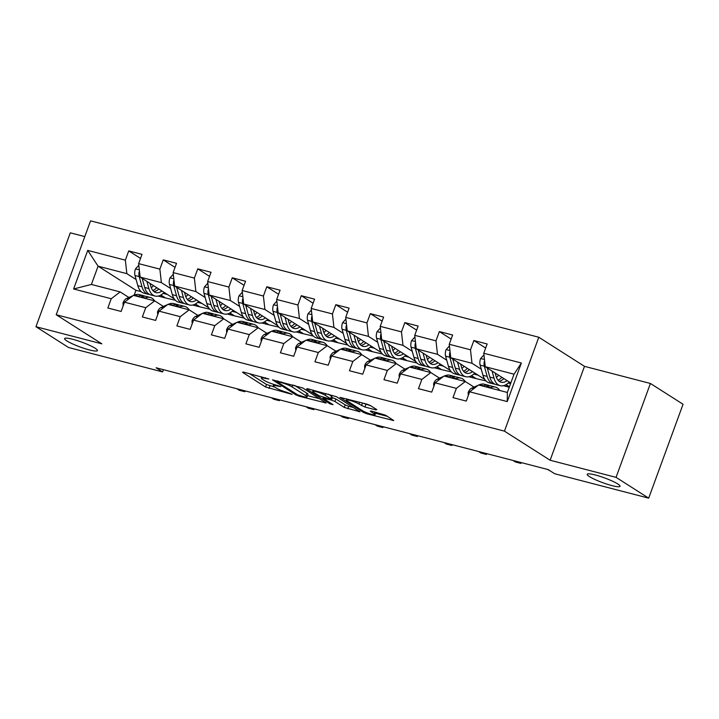 <?xml version="1.0" encoding="UTF-8"?>
<svg xmlns="http://www.w3.org/2000/svg" width="719" height="719" viewBox="0 0 719 719"><rect width="100%" height="100%" fill="white"/><g stroke="black" fill="none" stroke-linecap="round" stroke-linejoin="round"><path stroke-width="1.08" d="M268.897 379.021L243.408 372.065L242.519 372.316L265.581 387.011L292.112 394.38L287.33 392.466A8.583 1.249 -159.9 0 1 276.276 388.044L274.352 386.822A8.583 1.249 -159.9 0 1 273.247 385.681A8.583 1.249 -159.9 0 1 277.21 386.013L280.814 386.615L275.413 384.872A8.583 1.249 -159.9 0 1 264.367 380.459L262.444 379.237A8.583 1.249 -159.9 0 1 261.33 378.086A8.583 1.249 -159.9 0 1 265.293 378.428L268.897 379.021M589.454 476.607A17.481 2.552 -159.9 0 0 607.519 484.318A17.481 2.552 -159.9 0 0 620.03 486.296A17.481 2.552 -159.9 0 0 617.774 483.968A17.481 2.552 -159.9 0 0 599.709 476.257A17.481 2.552 -159.9 0 0 587.198 474.279A17.481 2.552 -159.9 0 0 589.454 476.607M66.867 340.914A17.481 2.552 -159.9 0 0 84.932 348.625A17.481 2.552 -159.9 0 0 97.442 350.593A17.481 2.552 -159.9 0 0 95.187 348.266A17.481 2.552 -159.9 0 0 77.122 340.554A17.481 2.552 -159.9 0 0 64.611 338.586A17.481 2.552 -159.9 0 0 66.867 340.914M375.902 409.884L376.792 409.623L370.321 405.507L366.87 404.123L340.006 397.364L363.419 412.418L366.87 413.793L393.733 420.552L385.573 415.223L371.148 410.989L370.258 411.241L374.132 413.713A7.172 1.052 -159.9 0 1 375.057 414.665A7.172 1.052 -159.9 0 1 369.926 413.856A7.172 1.052 -159.9 0 1 362.52 410.693L347.331 401.022A7.172 1.052 -159.9 0 1 346.405 400.07A7.172 1.052 -159.9 0 1 351.537 400.878A7.172 1.052 -159.9 0 1 358.952 404.042L364.937 407.035L375.902 409.884L376.145 409.219M550.125 460.241L616.057 477.362L648.691 498.15L683.05 404.258L650.416 383.47L584.484 366.348L538.801 337.247L504.441 431.139L550.125 460.241L584.484 366.348M84.797 236.596L70.309 232.83L35.95 326.723L101.882 343.844L56.199 314.742L504.441 431.139M35.95 326.723L68.584 347.52L162.611 371.93L163.438 369.683M648.691 498.15L554.664 473.731L548.13 469.579L156.086 367.777L162.611 371.93M302.78 387.963L272.465 379.83L295.877 394.875L299.329 396.259L326.192 403.017L302.78 387.963M307.471 388.7L336.555 396.735L359.958 411.789L344.302 407.457L334.955 401.499L331.495 400.115L322.984 398.119L333.068 404.68L330.03 403.889L306.582 388.952L307.471 388.7M538.801 337.247L90.558 220.85L56.199 314.742M485.667 348.041L473.875 340.527L470.487 349.793L449.249 344.275L452.637 335.018L439.363 331.567L435.975 340.833L414.737 335.315L418.125 326.058L404.851 322.606L401.463 331.872L380.225 326.354L383.613 317.088L370.339 313.646L366.951 322.903L345.704 317.394L349.092 308.127L335.818 304.685L332.43 313.942L311.192 308.433L314.58 299.167L301.306 295.716L297.918 304.982L276.68 299.464L280.068 290.206L266.794 286.755L263.406 296.021L242.168 290.503L245.556 281.246L232.282 277.795L228.885 287.061L207.647 281.542L211.035 272.276L197.761 268.834L194.373 278.091L173.135 272.582L176.523 263.316L163.249 259.874L159.861 269.131L138.623 263.621L142.011 254.355L128.737 250.913L125.349 260.17L87.736 250.401L73.617 288.975L91.403 284.454L120.163 291.923L128.899 297.486M473.875 340.527L487.158 343.979L483.761 353.245L521.374 363.005L507.263 401.579L469.651 391.81L466.263 401.076L452.988 397.625L456.376 388.368L435.139 382.85L431.742 392.116L418.467 388.664L421.864 379.407L400.618 373.889L397.23 383.155L383.955 379.704L387.343 370.438L366.106 364.928L362.718 374.186L349.443 370.743L352.831 361.477L331.594 355.968L328.206 365.225L314.931 361.783L318.319 352.517L297.073 346.998L293.685 356.264L280.41 352.813L283.798 343.556L262.561 338.038L259.173 347.304L245.898 343.853L249.286 334.596L228.049 329.077L224.661 338.343L211.386 334.892L214.774 325.626L193.537 320.117L190.149 329.374L176.874 325.932L180.262 316.666L159.016 311.156L155.628 320.413L142.353 316.971L145.741 307.705L124.504 302.187L121.116 311.453L107.841 308.002L111.229 298.745L73.617 288.975M484.777 379.425L450.759 357.756L471.997 363.275L481.263 369.171M505.763 384.782L509.322 387.056M509.259 387.235L503.345 385.699M474.046 387.101L465.31 381.537L444.072 376.028L435.139 382.85M471.997 363.275L470.487 349.793M450.759 357.756L449.249 344.275M456.376 388.368L465.31 381.537M450.265 370.465L416.238 348.796L437.485 354.305L446.742 360.21M471.251 375.821L475.34 378.428L468.833 376.738M439.525 378.14L430.798 372.577L409.56 367.067L400.618 373.889M437.485 354.305L435.975 340.833M416.238 348.796L414.737 335.315M421.864 379.407L430.798 372.577M415.744 361.504L381.726 339.835L402.964 345.345L412.23 351.249M436.739 366.861L440.819 369.458L434.321 367.777M405.013 369.18L396.277 363.616L375.039 358.098L366.106 364.928M402.964 345.345L401.463 331.872M381.726 339.835L380.225 326.354M387.343 370.438L396.277 363.616M381.232 352.544L347.214 330.866L368.452 336.384L377.718 342.289M402.218 357.9L406.307 360.498L399.809 358.808M370.501 360.219L361.765 354.656L340.527 349.137L331.594 355.968M368.452 336.384L366.951 322.903M347.214 330.866L345.704 317.394M352.831 361.477L361.765 354.656M346.72 343.583L312.702 321.905L333.94 327.424L343.206 333.319M367.706 348.931L371.795 351.537L365.288 349.847M335.989 351.258L327.253 345.695L306.015 340.177L297.073 346.998M333.94 327.424L332.43 313.942M312.702 321.905L311.192 308.433M318.319 352.517L327.253 345.695M312.208 334.614L278.181 312.945L299.428 318.463L308.685 324.359M333.194 339.97L337.283 342.577L330.776 340.887M301.468 342.298L292.741 336.735L271.494 331.216L262.561 338.038M299.428 318.463L297.918 304.982M278.181 312.945L276.68 299.464M283.798 343.556L292.741 336.735M277.687 325.653L243.669 303.984L264.907 309.494L274.173 315.398M298.682 331.01L302.762 333.616L296.264 331.926M266.956 333.328L258.22 327.765L236.982 322.256L228.049 329.077M264.907 309.494L263.406 296.021M243.669 303.984L242.168 290.503M249.286 334.596L258.22 327.765M243.175 316.693L209.157 295.024L230.395 300.533L239.661 306.438M264.161 322.049L268.25 324.655L261.743 322.966M232.444 324.368L223.708 318.805L202.47 313.286L193.537 320.117M230.395 300.533L228.885 287.061M209.157 295.024L207.647 281.542M214.774 325.626L223.708 318.805M208.663 307.732L174.645 286.054L195.883 291.572L205.149 297.477M229.649 313.089L233.738 315.686L227.231 313.996M197.923 315.407L189.196 309.844L167.958 304.326L159.016 311.156M195.883 291.572L194.373 278.091M174.645 286.054L173.135 272.582M180.262 316.666L189.196 309.844M174.151 298.771L140.124 277.094L161.371 282.612L170.628 288.508M195.137 304.128L199.217 306.725L192.719 305.036M163.411 306.447L154.684 300.884L133.437 295.365L124.504 302.187M161.371 282.612L159.861 269.131M140.124 277.094L138.623 263.621M145.741 307.705L154.684 300.884M141.221 291.662L135.945 290.296L98.09 266.183L126.85 273.651L136.116 279.547M160.625 295.158L164.705 297.765L158.207 296.075M126.85 273.651L125.349 260.17M91.403 284.454L98.09 266.183L87.736 250.401M111.229 298.745L120.163 291.923M616.057 477.362L650.416 383.47M135.945 290.296L134.147 295.194M469.651 391.81L478.584 384.989L507.344 392.457L514.031 374.186L485.271 366.717L510.814 382.993M475.34 378.428L485.963 380.908M440.819 369.458L451.451 371.948M406.307 360.498L416.939 362.978M371.795 351.537L382.418 354.018M337.283 342.577L347.906 345.057M302.762 333.616L313.394 336.097M268.25 324.655L278.873 327.136M233.738 315.686L244.361 318.166M199.217 306.725L209.849 309.206M164.705 297.765L175.337 300.245M507.263 401.579L507.344 392.457M514.031 374.186L521.374 363.005M485.271 366.717L483.761 353.245M163.15 293.388L167.455 294.502M164.804 297.513L160.885 295.015M140.52 258.418L128.737 250.913M175.041 267.378L163.249 259.874M199.316 306.474L195.397 303.975M197.662 302.348L201.967 303.472M209.553 276.348L197.761 268.834M233.828 315.434L229.909 312.945M232.174 311.309L236.488 312.432M244.065 285.308L232.282 277.795M268.34 324.395L264.43 321.905M266.686 320.27L271 321.393M278.577 294.269L266.794 286.755M302.861 333.355L298.942 330.866M301.207 329.239L305.512 330.354M313.098 303.229L301.306 295.716M337.373 342.325L333.454 339.826M335.719 338.2L340.024 339.314M347.61 312.19L335.818 304.685M371.885 351.285L367.966 348.787M370.231 347.16L374.545 348.275M382.122 321.15L370.339 313.646M406.397 360.246L402.487 357.747M404.743 356.121L409.057 357.244M416.643 330.12L404.851 322.606M440.918 369.207L436.999 366.717M439.264 365.081L443.569 366.205M451.155 339.08L439.363 331.567M475.43 378.167L471.511 375.678M473.776 374.051L478.081 375.165M509.42 386.795L506.032 384.638M508.288 383.011L510.589 383.604M249.529 373.655L266.506 384.476L274.811 387.11M307.498 395.603L319.766 398.784M277.885 381.699L277.264 381.87L297.504 394.767L303.076 396.555A8.583 1.249 -159.9 0 0 307.031 396.888A8.583 1.249 -159.9 0 0 305.926 395.747L292.085 386.93A8.583 1.249 -159.9 0 0 281.039 382.517L277.885 381.699L278.109 381.079M307.031 396.888L307.957 394.354A8.583 1.249 -159.9 0 0 306.851 393.212L305.926 395.747M294.484 385.33L306.851 393.212M353.532 407.556L348.688 406.298L347.753 408.832M331.567 397.355L335.881 398.955L345.237 404.914L348.688 406.298M325.249 395.315A7.172 1.052 -159.9 0 0 317.834 392.152A7.172 1.052 -159.9 0 0 312.702 391.343A7.172 1.052 -159.9 0 0 313.628 392.295L318.975 395.702L329.706 398.973L330.596 398.721L325.249 395.315L325.914 393.491M330.938 399.081L331.872 396.537L331.522 396.178L330.596 398.721M328.25 394.102L331.522 396.178M362.025 402.865L370.707 405.75M375.57 413.281L387.298 416.328M138.803 265.266L135.433 268.996A7.235 3.963 104.6 0 0 134.983 275.485L137.823 285.686A20.896 11.441 104.6 0 0 143.989 293.172L148.195 294.26A20.896 11.441 104.6 0 0 149.561 294.457M151.296 287.789A17.346 9.5 104.6 0 0 153.462 285.587M146.892 281.408L148.887 288.562A20.896 11.441 104.6 0 0 155.052 296.039A20.896 11.441 104.6 0 0 164.175 292.417M149.992 283.376L150.828 286.396A17.346 9.5 104.6 0 0 155.951 292.606A17.346 9.5 104.6 0 0 161.937 290.988M139.477 271.288L139.1 272.097A7.235 3.963 104.6 0 0 139.189 276.581L142.029 286.782A20.896 11.441 104.6 0 0 148.195 294.26M156.769 287.699A17.346 9.5 -75.4 0 1 152.832 290.503M155.052 296.039L150.855 294.952A20.896 11.441 -75.4 0 1 144.69 287.465L142.155 278.388M153.965 291.617A17.346 9.5 104.6 0 0 158.809 288.993M144.708 298.286L145.445 297.972A20.896 11.441 -75.4 0 1 150.235 297.459A20.896 11.441 -75.4 0 1 154.621 300.866M123.165 305.845L122.985 303.005A7.235 3.963 -75.4 0 1 126.562 298.502L133.015 295.689M133.644 295.419L134.381 295.096A20.896 11.441 -75.4 0 1 139.171 294.592L143.378 295.68A20.896 11.441 104.6 0 0 138.587 296.183L137.841 296.507M140.502 297.199L141.239 296.875A20.896 11.441 -75.4 0 1 146.029 296.372L150.235 297.459M242.42 390.192L244.802 391.711L239.265 390.273L236.884 388.754M144.663 296.174A20.896 11.441 104.6 0 0 143.378 295.68M245.26 390.929L244.802 391.711L245.098 390.893M173.315 274.227L169.945 277.956A7.235 3.963 104.6 0 0 169.495 284.445L172.344 294.646A20.896 11.441 104.6 0 0 178.51 302.133L182.707 303.22A20.896 11.441 104.6 0 0 184.073 303.427M185.808 296.749A17.346 9.5 104.6 0 0 187.974 294.556M181.413 290.368L183.408 297.522A20.896 11.441 104.6 0 0 189.573 305.009A20.896 11.441 104.6 0 0 198.687 301.378M184.504 292.336L185.34 295.356A17.346 9.5 104.6 0 0 190.463 301.567A17.346 9.5 104.6 0 0 196.449 299.949M173.989 280.257L173.612 281.057A7.235 3.963 104.6 0 0 173.701 285.542L176.541 295.743A20.896 11.441 104.6 0 0 182.707 303.22M191.281 296.659A17.346 9.5 -75.4 0 1 187.344 299.464M189.573 305.009L185.367 303.912A20.896 11.441 -75.4 0 1 179.202 296.426L176.667 287.348M188.477 300.578A17.346 9.5 104.6 0 0 193.321 297.954M207.836 283.187L204.466 286.917A7.235 3.963 104.6 0 0 204.007 293.415L206.856 303.616A20.896 11.441 104.6 0 0 213.022 311.093L217.228 312.19A20.896 11.441 104.6 0 0 218.594 312.388M220.32 305.71A17.346 9.5 104.6 0 0 222.495 303.517M215.925 299.329L217.92 306.483A20.896 11.441 104.6 0 0 224.085 313.969A20.896 11.441 104.6 0 0 233.199 310.338M219.016 301.306L219.861 304.317A17.346 9.5 104.6 0 0 224.975 310.527A17.346 9.5 104.6 0 0 230.97 308.918M208.51 289.218L208.133 290.018A7.235 3.963 104.6 0 0 208.213 294.502L211.062 304.703A20.896 11.441 104.6 0 0 217.228 312.19M225.793 305.62A17.346 9.5 -75.4 0 1 221.865 308.424M224.085 313.969L219.879 312.873A20.896 11.441 -75.4 0 1 213.714 305.395L211.179 296.309M222.989 309.538A17.346 9.5 104.6 0 0 227.833 306.923M179.22 307.256L179.957 306.932A20.896 11.441 -75.4 0 1 184.747 306.429A20.896 11.441 -75.4 0 1 189.133 309.826M157.686 314.805L157.506 311.965A7.235 3.963 -75.4 0 1 161.074 307.462L167.536 304.649M168.156 304.38L168.902 304.056A20.896 11.441 -75.4 0 1 173.692 303.553L177.89 304.64A20.896 11.441 104.6 0 0 173.099 305.153L172.362 305.476M175.014 306.159L175.76 305.836A20.896 11.441 -75.4 0 1 180.55 305.332L184.747 306.429M276.932 399.153L279.314 400.672L273.786 399.234L271.396 397.715M179.184 305.135A20.896 11.441 104.6 0 0 177.89 304.64M279.772 399.89L279.314 400.672L279.61 399.854M213.732 316.216L214.478 315.893A20.896 11.441 -75.4 0 1 219.268 315.389A20.896 11.441 -75.4 0 1 223.654 318.787M192.198 323.775L192.018 320.926A7.235 3.963 -75.4 0 1 195.586 316.423L202.048 313.61M202.668 313.34L203.414 313.017A20.896 11.441 -75.4 0 1 208.204 312.513L212.402 313.61A20.896 11.441 104.6 0 0 207.62 314.113L206.874 314.437M209.526 315.12L210.272 314.796A20.896 11.441 -75.4 0 1 215.062 314.293L219.268 315.389M311.444 408.113L313.826 409.632L308.298 408.203L305.917 406.684M213.696 314.095A20.896 11.441 104.6 0 0 212.402 313.61M314.284 408.85L313.826 409.632L314.131 408.814M242.348 292.157L238.978 295.886A7.235 3.963 104.6 0 0 238.528 302.375L241.368 312.576A20.896 11.441 104.6 0 0 247.534 320.054L251.74 321.15A20.896 11.441 104.6 0 0 253.106 321.348M254.841 314.679A17.346 9.5 104.6 0 0 257.007 312.477M250.437 308.289L252.432 315.443A20.896 11.441 104.6 0 0 258.597 322.93A20.896 11.441 104.6 0 0 267.711 319.299M253.528 310.266L254.373 313.277A17.346 9.5 104.6 0 0 259.487 319.497A17.346 9.5 104.6 0 0 265.482 317.879M243.022 298.178L242.645 298.978A7.235 3.963 104.6 0 0 242.725 303.463L245.574 313.664A20.896 11.441 104.6 0 0 251.74 321.15M260.314 314.58A17.346 9.5 -75.4 0 1 256.377 317.394M258.597 322.93L254.391 321.842A20.896 11.441 -75.4 0 1 248.226 314.356L245.7 305.269M257.501 318.499A17.346 9.5 104.6 0 0 262.354 315.884M276.86 301.117L273.49 304.847A7.235 3.963 104.6 0 0 273.04 311.336L275.88 321.537A20.896 11.441 104.6 0 0 282.046 329.023L286.252 330.111A20.896 11.441 104.6 0 0 287.618 330.309M289.353 323.64A17.346 9.5 104.6 0 0 291.519 321.438M284.949 317.259L286.944 324.413A20.896 11.441 104.6 0 0 293.109 331.89A20.896 11.441 104.6 0 0 302.232 328.259M288.049 319.227L288.885 322.247A17.346 9.5 104.6 0 0 294.008 328.457A17.346 9.5 104.6 0 0 299.994 326.839M277.534 307.139L277.157 307.939A7.235 3.963 104.6 0 0 277.246 312.423L280.086 322.624A20.896 11.441 104.6 0 0 286.252 330.111M294.826 323.55A17.346 9.5 -75.4 0 1 290.889 326.354M293.109 331.89L288.912 330.803A20.896 11.441 -75.4 0 1 282.747 323.316L280.212 314.239M292.022 327.469A17.346 9.5 104.6 0 0 296.866 324.844M311.381 310.078L308.002 313.808A7.235 3.963 104.6 0 0 307.552 320.297L310.401 330.497A20.896 11.441 104.6 0 0 316.567 337.984L320.764 339.071A20.896 11.441 104.6 0 0 322.13 339.269M323.865 332.6A17.346 9.5 104.6 0 0 326.031 330.398M319.47 326.219L321.465 333.373A20.896 11.441 104.6 0 0 327.63 340.851A20.896 11.441 104.6 0 0 336.744 337.229M322.561 328.188L323.397 331.207A17.346 9.5 104.6 0 0 328.52 337.418A17.346 9.5 104.6 0 0 334.515 335.8M312.046 316.099L311.669 316.908A7.235 3.963 104.6 0 0 311.758 321.393L314.598 331.594A20.896 11.441 104.6 0 0 320.764 339.071M329.338 332.511A17.346 9.5 -75.4 0 1 325.401 335.315M327.63 340.851L323.424 339.763A20.896 11.441 -75.4 0 1 317.259 332.277L314.724 323.199M326.534 336.429A17.346 9.5 104.6 0 0 331.378 333.805M248.244 325.177L248.99 324.853A20.896 11.441 -75.4 0 1 253.78 324.35A20.896 11.441 -75.4 0 1 258.166 327.756M226.71 332.735L226.53 329.886A7.235 3.963 -75.4 0 1 230.107 325.383L236.56 322.579M237.18 322.301L237.926 321.977A20.896 11.441 -75.4 0 1 242.716 321.474L246.923 322.57A20.896 11.441 104.6 0 0 242.132 323.074L241.386 323.397M244.047 324.089L244.784 323.766A20.896 11.441 -75.4 0 1 249.574 323.262L253.78 324.35M345.956 417.083L348.347 418.602L342.81 417.164L340.429 415.645M248.208 323.056A20.896 11.441 104.6 0 0 246.923 322.57M348.796 417.82L348.347 418.602L348.643 417.775M282.765 334.137L283.502 333.814A20.896 11.441 -75.4 0 1 288.292 333.31A20.896 11.441 -75.4 0 1 292.678 336.717M261.222 341.696L261.051 338.847A7.235 3.963 -75.4 0 1 264.619 334.344L271.072 331.54M271.701 331.27L272.438 330.947A20.896 11.441 -75.4 0 1 277.228 330.443L281.435 331.531A20.896 11.441 104.6 0 0 276.644 332.034L275.898 332.358M278.559 333.05L279.305 332.726A20.896 11.441 -75.4 0 1 284.086 332.223L288.292 333.31M380.477 426.043L382.859 427.562L377.322 426.124L374.941 424.605M282.729 332.025A20.896 11.441 104.6 0 0 281.435 331.531M383.317 426.78L382.859 427.562L383.155 426.735M317.277 343.098L318.023 342.774A20.896 11.441 -75.4 0 1 322.804 342.271A20.896 11.441 -75.4 0 1 327.19 345.677M295.743 350.656L295.563 347.816A7.235 3.963 -75.4 0 1 299.131 343.314L305.593 340.5M306.213 340.231L306.959 339.907A20.896 11.441 -75.4 0 1 311.749 339.404L315.947 340.491A20.896 11.441 104.6 0 0 311.156 340.995L310.419 341.318M313.071 342.01L313.817 341.687A20.896 11.441 -75.4 0 1 318.607 341.183L322.804 342.271M414.989 435.004L417.371 436.523L411.843 435.085L409.453 433.566M317.241 340.986A20.896 11.441 104.6 0 0 315.947 340.491M417.829 435.741L417.371 436.523L417.676 435.696M345.893 319.038L342.523 322.768A7.235 3.963 104.6 0 0 342.073 329.257L344.913 339.458A20.896 11.441 104.6 0 0 351.079 346.944L355.285 348.032A20.896 11.441 104.6 0 0 356.651 348.239M358.377 341.561A17.346 9.5 104.6 0 0 360.552 339.368M353.982 335.18L355.977 342.334A20.896 11.441 104.6 0 0 362.142 349.82A20.896 11.441 104.6 0 0 371.256 346.19M357.073 337.148L357.918 340.168A17.346 9.5 104.6 0 0 363.032 346.378A17.346 9.5 104.6 0 0 369.027 344.761M346.567 325.069L346.19 325.869A7.235 3.963 104.6 0 0 346.27 330.354L349.119 340.554A20.896 11.441 104.6 0 0 355.285 348.032M363.85 341.471A17.346 9.5 -75.4 0 1 359.922 344.275M362.142 349.82L357.936 348.724A20.896 11.441 -75.4 0 1 351.771 341.237L349.236 332.16M361.046 345.39A17.346 9.5 104.6 0 0 365.89 342.765M351.789 352.067L352.535 351.744A20.896 11.441 -75.4 0 1 357.325 351.24A20.896 11.441 -75.4 0 1 361.711 354.638M330.255 359.617L330.075 356.777A7.235 3.963 -75.4 0 1 333.652 352.274L340.105 349.461M340.725 349.191L341.471 348.868A20.896 11.441 -75.4 0 1 346.261 348.364L350.468 349.452A20.896 11.441 104.6 0 0 345.677 349.964L344.931 350.279M347.583 350.971L348.329 350.647A20.896 11.441 -75.4 0 1 353.119 350.144L357.325 351.24M449.501 443.965L451.883 445.483L446.355 444.045L443.974 442.527M351.753 349.946A20.896 11.441 104.6 0 0 350.468 349.452M452.341 444.702L451.883 445.483L452.188 444.666M380.405 327.999L377.035 331.729A7.235 3.963 104.6 0 0 376.585 338.227L379.425 348.418A20.896 11.441 104.6 0 0 385.591 355.905L389.797 357.001A20.896 11.441 104.6 0 0 391.163 357.199M392.898 350.521A17.346 9.5 104.6 0 0 395.064 348.329M388.494 344.14L390.489 351.294A20.896 11.441 104.6 0 0 396.654 358.781A20.896 11.441 104.6 0 0 405.777 355.15M391.585 346.118L392.43 349.128A17.346 9.5 104.6 0 0 397.544 355.339A17.346 9.5 104.6 0 0 403.539 353.73M381.079 334.029L380.702 334.829A7.235 3.963 104.6 0 0 380.791 339.314L383.631 349.515A20.896 11.441 104.6 0 0 389.797 357.001M398.371 350.432A17.346 9.5 -75.4 0 1 394.434 353.236M396.654 358.781L392.448 357.685A20.896 11.441 -75.4 0 1 386.283 350.207L383.757 341.121M395.558 354.35A17.346 9.5 104.6 0 0 400.411 351.735M386.301 361.028L387.047 360.704A20.896 11.441 -75.4 0 1 391.837 360.201A20.896 11.441 -75.4 0 1 396.223 363.598M364.767 368.586L364.587 365.737A7.235 3.963 -75.4 0 1 368.164 361.235L374.617 358.422M375.246 358.152L375.983 357.828A20.896 11.441 -75.4 0 1 380.773 357.325L384.98 358.422A20.896 11.441 104.6 0 0 380.189 358.925L379.443 359.248M382.104 359.931L382.841 359.608A20.896 11.441 -75.4 0 1 387.631 359.105L391.837 360.201M484.013 452.925L486.404 454.444L480.867 453.006L478.486 451.496M386.265 358.907A20.896 11.441 104.6 0 0 384.98 358.422M486.862 453.662L486.404 454.444L486.7 453.626M414.917 336.968L411.547 340.698A7.235 3.963 104.6 0 0 411.097 347.187L413.946 357.388A20.896 11.441 104.6 0 0 420.112 364.866L424.309 365.962A20.896 11.441 104.6 0 0 425.675 366.16M427.41 359.491A17.346 9.5 104.6 0 0 429.576 357.289M423.006 353.101L425.001 360.255A20.896 11.441 104.6 0 0 431.166 367.742A20.896 11.441 104.6 0 0 440.289 364.111M426.106 355.078L426.942 358.089A17.346 9.5 104.6 0 0 432.065 364.308A17.346 9.5 104.6 0 0 438.051 362.691M415.591 342.99L415.214 343.79A7.235 3.963 104.6 0 0 415.303 348.275L418.143 358.475A20.896 11.441 104.6 0 0 424.309 365.962M432.883 359.392A17.346 9.5 -75.4 0 1 428.946 362.205M431.166 367.742L426.969 366.645A20.896 11.441 -75.4 0 1 420.804 359.167L418.269 350.081M430.079 363.311A17.346 9.5 104.6 0 0 434.923 360.695M420.822 369.988L421.559 369.665A20.896 11.441 -75.4 0 1 426.349 369.162A20.896 11.441 -75.4 0 1 430.735 372.568M399.279 377.547L399.108 374.698A7.235 3.963 -75.4 0 1 402.676 370.195L409.129 367.391M409.758 367.112L410.495 366.789A20.896 11.441 -75.4 0 1 415.285 366.286L419.492 367.382A20.896 11.441 104.6 0 0 414.701 367.885L413.964 368.209M416.616 368.901L417.362 368.577A20.896 11.441 -75.4 0 1 422.143 368.074L426.349 369.162M518.534 461.895L520.916 463.404L515.379 461.975L512.998 460.457M420.786 367.867A20.896 11.441 104.6 0 0 419.492 367.382M521.374 462.632L520.916 463.404L521.212 462.587M449.438 345.929L446.059 349.659A7.235 3.963 104.6 0 0 445.609 356.148L448.458 366.348A20.896 11.441 104.6 0 0 454.624 373.835L458.83 374.923A20.896 11.441 104.6 0 0 460.187 375.12M461.922 368.452A17.346 9.5 104.6 0 0 464.088 366.25M457.527 362.07L459.522 369.215A20.896 11.441 104.6 0 0 465.687 376.702A20.896 11.441 104.6 0 0 474.801 373.071M460.618 364.039L461.463 367.058A17.346 9.5 104.6 0 0 466.577 373.269A17.346 9.5 104.6 0 0 472.572 371.651M450.112 351.951L449.735 352.75A7.235 3.963 104.6 0 0 449.815 357.235L452.664 367.436A20.896 11.441 104.6 0 0 458.83 374.923M467.395 368.353A17.346 9.5 -75.4 0 1 463.458 371.166M465.687 376.702L461.481 375.615A20.896 11.441 -75.4 0 1 455.316 368.128L452.781 359.051M464.591 372.271A17.346 9.5 104.6 0 0 469.435 369.656M455.334 378.949L456.08 378.625A20.896 11.441 -75.4 0 1 460.861 378.122A20.896 11.441 -75.4 0 1 465.247 381.528M433.8 386.507L433.62 383.658A7.235 3.963 -75.4 0 1 437.188 379.156L443.65 376.352M444.27 376.082L445.016 375.758A20.896 11.441 -75.4 0 1 449.806 375.255L454.004 376.343A20.896 11.441 104.6 0 0 449.213 376.846L448.476 377.169M451.128 377.861L451.874 377.538A20.896 11.441 -75.4 0 1 456.664 377.035L460.861 378.122M550.52 471.098L547.519 469.417M455.298 376.837A20.896 11.441 104.6 0 0 454.004 376.343M483.95 354.889L480.58 358.619A7.235 3.963 104.6 0 0 480.13 365.108L482.97 375.309A20.896 11.441 104.6 0 0 489.136 382.796L493.342 383.883A20.896 11.441 104.6 0 0 494.708 384.081M496.434 377.412A17.346 9.5 104.6 0 0 498.609 375.21M492.039 371.031L494.034 378.185A20.896 11.441 104.6 0 0 500.199 385.663A20.896 11.441 104.6 0 0 509.313 382.041M495.13 372.999L495.975 376.019A17.346 9.5 104.6 0 0 501.089 382.229A17.346 9.5 104.6 0 0 507.084 380.612M484.624 360.911L484.246 361.72A7.235 3.963 104.6 0 0 484.327 366.205L487.176 376.405A20.896 11.441 104.6 0 0 493.342 383.883M503.74 378.814A20.896 11.441 104.6 0 0 503.911 378.598A17.346 9.5 104.6 0 1 499.103 381.241M501.916 377.322A17.346 9.5 -75.4 0 1 497.979 380.126M500.199 385.663L495.993 384.575A20.896 11.441 -75.4 0 1 489.828 377.089L487.293 368.011M489.846 387.909L490.592 387.586A20.896 11.441 -75.4 0 1 495.382 387.083A20.896 11.441 -75.4 0 1 499.768 390.489M468.312 395.468L468.132 392.619A7.235 3.963 -75.4 0 1 471.709 388.125L478.162 385.312M478.782 385.042L479.528 384.719A20.896 11.441 -75.4 0 1 484.318 384.216L488.525 385.303A20.896 11.441 104.6 0 0 483.734 385.806L482.988 386.13M485.64 386.822L486.386 386.498A20.896 11.441 -75.4 0 1 491.176 385.995L495.382 387.083M489.81 385.797A20.896 11.441 104.6 0 0 488.525 385.303M265.518 377.808L265.293 378.428M277.435 385.402L277.21 386.013M269.967 385.851L269.032 388.395M266.506 384.476L265.581 387.011M325.195 402.245L324.952 402.91M299.553 395.63L299.329 396.259M296.219 393.949L295.877 394.875M292.831 384.899L292.085 386.93M281.264 381.897L281.039 382.517M358.97 411.016L358.727 411.681M345.237 404.914L344.302 407.457M335.881 398.955L334.955 401.499M332.43 397.58L331.495 400.115M324.449 397.607L324.224 398.227M330.372 402.964L330.03 403.889M365.863 404.491L364.937 407.035M362.412 403.116L361.477 405.651M359.608 402.245L358.952 404.042M374.788 411.933L374.132 413.713M392.736 419.788L392.493 420.453M367.193 412.895L366.87 413.793M363.787 411.403L363.419 412.418M139.315 269.868L135.532 268.879M142.029 286.782L137.823 285.686M148.887 288.562L144.69 287.465M139.189 276.581L134.983 275.485M139.603 272.411L139.1 272.097M122.994 303.139L124.054 303.418M141.239 296.875L145.445 297.972M134.381 295.096L138.587 296.183M126.562 298.502L128.638 299.041M173.836 278.828L170.052 277.849M176.541 295.743L172.344 294.646M183.408 297.522L179.202 296.426M173.701 285.542L169.495 284.445M174.115 281.381L173.612 281.057M208.348 287.789L204.564 286.809M211.062 304.703L206.856 303.616M217.92 306.483L213.714 305.395M208.213 294.502L204.007 293.415M208.636 290.341L208.133 290.018M157.515 312.1L158.566 312.379M175.76 305.836L179.957 306.932M168.902 304.056L173.099 305.153M161.074 307.462L163.15 308.002M192.027 321.069L193.087 321.339M210.272 314.796L214.478 315.893M203.414 313.017L207.62 314.113M195.586 316.423L197.662 316.962M242.86 296.749L239.076 295.77M245.574 313.664L241.368 312.576M252.432 315.443L248.226 314.356M242.725 303.463L238.528 302.375M243.148 299.302L242.645 298.978M277.372 305.719L273.588 304.73M280.086 322.624L275.88 321.537M286.944 324.413L282.747 323.316M277.246 312.423L273.04 311.336M277.66 308.262L277.157 307.939M311.893 314.679L308.109 313.691M314.598 331.594L310.401 330.497M321.465 333.373L317.259 332.277M311.758 321.393L307.552 320.297M312.172 317.223L311.669 316.908M226.539 330.03L227.599 330.3M244.784 323.766L248.99 324.853M237.926 321.977L242.132 323.074M230.107 325.383L232.174 325.923M261.051 338.991L262.111 339.269M279.305 332.726L283.502 333.814M272.438 330.947L276.644 332.034M264.619 334.344L266.695 334.883M295.572 347.951L296.632 348.23M313.817 341.687L318.023 342.774M306.959 339.907L311.156 340.995M299.131 343.314L301.207 343.853M346.405 323.64L342.621 322.66M349.119 340.554L344.913 339.458M355.977 342.334L351.771 341.237M346.27 330.354L342.073 329.257M346.693 326.183L346.19 325.869M330.084 356.912L331.144 357.19M348.329 350.647L352.535 351.744M341.471 348.868L345.677 349.964M333.652 352.274L335.719 352.813M380.917 332.6L377.133 331.621M383.631 349.515L379.425 348.418M390.489 351.294L386.283 350.207M380.791 339.314L376.585 338.227M381.205 335.153L380.702 334.829M364.596 365.881L365.656 366.151M382.841 359.608L387.047 360.704M375.983 357.828L380.189 358.925M368.164 361.235L370.231 361.774M415.438 341.561L411.645 340.581M418.143 358.475L413.946 357.388M425.001 360.255L420.804 359.167M415.303 348.275L411.097 347.187M415.717 344.113L415.214 343.79M399.108 374.842L400.168 375.111M417.362 368.577L421.559 369.665M410.495 366.789L414.701 367.885M402.676 370.195L404.752 370.734M449.95 350.53L446.166 349.542M452.664 367.436L448.458 366.348M459.522 369.215L455.316 368.128M449.815 357.235L445.609 356.148M450.238 353.074L449.735 352.75M433.629 383.802L434.689 384.081M451.874 377.538L456.08 378.625M445.016 375.758L449.213 376.846M437.188 379.156L439.264 379.695M484.462 359.491L480.678 358.502M487.176 376.405L482.97 375.309M494.034 378.185L489.828 377.089M484.327 366.205L480.13 365.108M484.75 362.034L484.246 361.72M468.141 392.763L469.201 393.041M486.386 386.498L490.592 387.586M479.528 384.719L483.734 385.806M471.709 388.125L473.776 388.664M261.788 376.837L261.33 378.086M273.723 384.395L273.247 385.681M277.3 380.863L277.022 381.618M323.28 397.301L322.984 398.119M313.125 390.174L312.702 391.343M346.828 398.919L346.405 400.07M375.947 412.239L375.057 414.665"/></g></svg>
